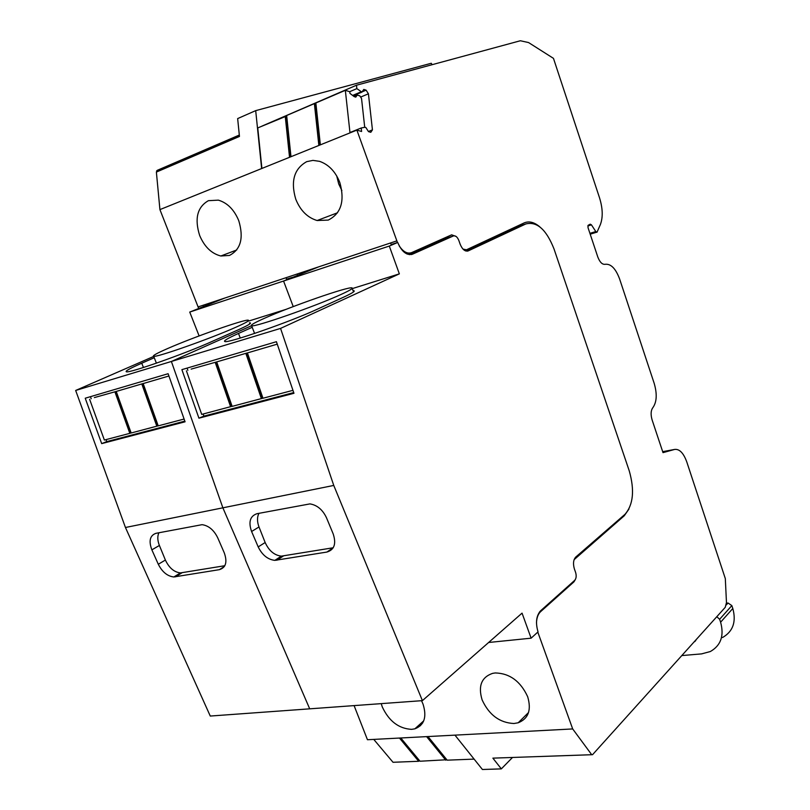 <?xml version="1.0" encoding="UTF-8"?>
<svg xmlns="http://www.w3.org/2000/svg" width="810" height="810" viewBox="0 0 810 810"><rect width="100%" height="100%" fill="white"/><g stroke="black" fill="none" stroke-linecap="round" stroke-linejoin="round"><path stroke-width="1.21" d="M432.125 64.699L431.264 63.271L255.697 110.636L237.654 118.584L239.456 136.444L156.381 172.084L159.924 209.608L198.663 308.387M397.457 242.534L356.886 130.106L159.924 209.608M261.64 168.551L255.697 110.636M261.944 126.117L356.481 85.222L520.354 40.753L528.576 42.566L553.463 58.36L599.521 197.792C602.782 208.322 603.075 217.212 600.413 224.451L597.01 232.217L595.806 231.559L591.442 224.846L590.237 224.178L588.09 225.332L588.009 227.61L597.75 256.851C599.785 262.187 602.245 264.667 605.121 264.293C610.841 263.604 615.661 268.475 619.589 278.913L654.217 383.444C657.264 394.055 656.809 402.145 652.819 407.714C650.815 410.518 650.582 414.599 652.121 419.965L663.005 452.638L674.598 449.439C679.428 448.811 683.478 452.942 686.748 461.842L725.314 578.583L726.469 602.559L725.244 607.328L592.545 754.687L492.875 758.14L501.339 768.872L482.416 769.5L454.957 735.136L367.457 739.732L354.091 705.601M239.315 135.047L157.272 170.323L156.381 172.084M396.809 240.894L203.006 305.289L203.634 306.737M238.768 220.695C243.901 237.968 240.793 249.551 229.443 255.444L220.846 255.99C211.511 253.631 204.444 246.777 199.645 235.457C194.39 218.639 197.306 207.046 208.403 200.677L218.346 200.141C227.367 202.814 234.171 209.668 238.768 220.695M339.846 182.574C344.969 201.052 341.101 213.556 328.252 220.087L317.125 220.523C307.476 217.647 300.348 210.539 295.761 199.199C290.486 181.248 294.131 168.733 306.696 161.656L312.943 160.39L319.565 161.342C328.759 164.562 335.522 171.639 339.846 182.574M389.306 757.866L391.108 760.013M353.15 95.833L361.908 92.117L356.856 88.624L349.657 91.702M356.856 88.624L356.481 85.222M361.078 91.844L352.623 95.438M362.08 91.874L366.11 90.163L363.801 89.414L361.908 92.117M356.886 130.106L361.594 131.483L361.209 128L364.996 127.241L365.837 127.484L368.479 131.625L370.798 132.303L372.438 129.873L368.428 93.798L360.622 97.089M368.428 93.798L366.11 90.163M372.438 129.873L368.398 131.493M361.209 128L349.96 132.536M399.269 245.987C403.269 251.869 407.379 254.077 411.612 252.619L451.626 234.839L456.091 236.439M463.006 249.105L466.469 249.784L524.121 222.932C529.011 220.836 534.256 222.153 539.835 226.871M623.092 515.97L624.247 515.788L628.965 509.024M624.247 515.788L574.108 559.669M572.852 581.995L573.946 581.853L575.292 579.636M573.946 581.853L540.513 611.753C538.053 614.101 536.706 617.827 536.473 622.93M537.799 632.083L572.69 728.939L591.391 754.282M390.541 242.97L391.2 244.61M297.118 274.013L297.756 275.562M285.991 277.708L286.629 279.248M336.717 175.932L338.712 183.961L341.891 190.603M572.69 728.939L454.957 735.136M421.524 700.701L423.033 704.103C427.042 716.971 424.318 725.213 414.841 728.838L411.581 729.354C398.753 728.635 388.992 721.173 382.3 706.978L381.206 703.637M527.664 696.701C531.593 709.995 528.434 718.693 518.187 722.783L513.915 723.512C499.638 722.793 489.048 714.926 482.132 699.921C477.951 686.09 481.444 677.231 492.601 673.363L495.264 672.948C509.713 673.323 520.516 681.24 527.664 696.701M492.875 758.14L591.897 754.707M512.153 757.826L501.339 768.872M722.52 637.531C732.999 631.516 736.422 621.837 732.807 608.492L731.845 605.596L728.018 603.015L726.469 603.187M681.817 655.573L701.602 653.883L710.309 651.544C720.88 645.519 724.312 635.749 720.606 622.212L719.624 619.275L716.799 616.714M695.932 639.89L694.21 641.803M474.113 759.112L447.181 760.165L427.984 736.553M373.764 739.408L393.022 762.281L418.689 761.279L419.286 760.57L400.606 737.991M446.634 759.486L446.006 759.79L427.133 736.594M400.798 737.981L420.025 761.228L446.006 759.79M422.729 722.885L421.382 722.965M422.648 723.006L421.23 723.087M420.491 725.689L418.193 725.831M418.689 761.279L399.462 738.052M445.804 760.215L426.607 736.624M350.001 132.881L345.333 90.315L349.768 91.732L349.95 93.413L354.183 96.613L355.782 97.129L357.23 95.053L359.842 95.884L361.543 98.536L364.723 127.302M345.333 90.315L315.859 102.971L320.355 144.848M357.23 95.053L353.95 96.441M286.71 115.992L257.752 127.919L261.903 168.45M318.856 145.456L314.371 103.609L286.659 115.506L290.982 156.705M314.371 103.609L315.91 103.467M289.534 157.292L285.221 116.124M280.554 328.404L333.76 485.433L222.871 507.819L171.376 361.473L251.535 325.721L171.376 361.473L222.871 507.819L125.449 527.492L210.266 716.05L309.703 708.831L222.871 507.819L309.703 708.831L422.405 700.64L522.055 613.129L531.117 638.179L538.032 631.871C535.4 622.829 536.23 615.833 540.523 610.861L574.715 580.324C576.295 578.482 576.588 575.829 575.596 572.376L574.391 568.964C572.903 563.76 573.338 559.811 575.697 557.108L625.016 514.299C633.319 504.66 634.726 490.171 629.238 470.823L554.04 249.014C546.355 229.524 536.939 221.17 525.801 223.955L468.22 250.887C465.061 251.738 462.378 249.51 460.151 244.205L458.835 240.459C457.356 236.915 455.544 235.406 453.387 235.943L412.523 254.178C406.681 255.697 401.74 251.788 397.71 242.453L389.296 246.058L399.35 273.861L280.554 328.404L75.664 390.46L125.449 527.492M224.259 552.815L217.698 537.749C213.87 530.003 208.666 525.649 202.095 524.667L155.965 533.314C149.931 535.461 148.564 540.969 151.865 549.848L158.304 564.266C162.243 572.002 167.427 576.244 173.856 576.973L219.378 569.663C225.879 567.648 227.499 562.029 224.259 552.815M101.685 443.617L185.075 421.797L168.115 373.714L85.232 398.216L101.685 443.617L106.728 441.612L184.842 421.129M153.718 356.42L75.664 390.46M224.866 298.019L189.743 312.073L199.118 335.927M286.598 279.167L292.248 277.384L283.561 281.04L293.23 306.595L283.561 281.04L189.743 312.073M286.183 309.319L248.69 321.064M249.379 322.866L250.229 322.876C251.616 323.301 247.415 325.711 237.624 330.095L211.207 341.84C185.024 353.656 129.813 373.147 126.461 371.81C124.659 371.355 129.742 368.479 141.73 363.214L154.244 357.736M106.009 439.627L106.728 441.612M90.457 396.667L91.206 398.733M167.781 348.482C156.796 353.281 152.098 355.894 153.667 356.299C156.553 357.625 210.813 338.479 235.892 327.23C245.552 322.937 249.703 320.588 248.356 320.203C245.298 318.907 193.975 336.97 167.781 348.482M224.826 565.714L180.478 572.913C174.109 572.174 169.077 567.881 165.382 560.044L159.398 545.464C157.464 540.533 157.302 536.291 158.892 532.737C157.302 536.291 157.464 540.533 159.398 545.464L151.865 549.848M184.103 419.043L158.213 425.868L143.167 383.565L168.925 376.002M89.626 399.31L104.379 440.053L129.823 433.35L130.825 432.985L115.941 391.524L94.365 397.589M158.183 425.766L157.282 426.05L142.256 383.808L115.941 391.524M116.245 391.483L131.149 432.996L157.282 426.05M143.653 383.393L142.256 383.808M129.823 433.35L114.929 391.878M156.836 426.222L141.801 383.97M333.76 485.433L422.405 700.64M333.183 533.891L326.481 517.742C322.663 509.703 317.156 505.086 309.957 503.891L256.962 513.702C250.067 516.081 248.275 522.025 251.596 531.512L258.198 546.912C262.187 555.022 267.725 559.508 274.833 560.378L326.865 552.066C334.317 549.838 336.423 543.773 333.183 533.891M198.926 418.173L293.959 393.296L276.423 341.699L181.885 369.643L198.926 418.173L203.907 416.127L293.716 392.587M318.836 266.794L283.561 281.04L389.296 246.058M399.35 273.861L352.309 288.603M353.089 290.719L354.01 290.78C355.205 291.296 351.56 293.514 343.055 297.432L317.297 309.207C290.82 321.55 228.055 343.46 224.866 341.547C223.155 341.01 227.691 338.307 238.484 333.447L252.214 327.301M203.168 414.011L203.907 416.127M187.09 368.104L187.859 370.322M531.117 638.179L488.632 642.482M391.159 244.529L397.71 242.453M521.144 225.433L465.669 250.958M446.431 238.201L409.374 254.654M264.151 318.421C254.33 322.805 250.148 325.245 251.616 325.742C254.269 327.615 315.92 306.089 341.223 294.374C349.616 290.537 353.231 288.38 352.056 287.904C349.171 286.072 290.861 306.372 264.151 318.421M333.214 547.762L281.333 556.146C274.296 555.265 268.9 550.719 265.154 542.518L258.998 526.956C257.033 521.691 257.013 517.144 258.947 513.317C257.013 517.144 257.033 521.691 258.998 526.956L251.596 531.512M292.957 390.339L262.966 398.247L247.415 352.927L277.253 344.149M186.432 370.848L201.7 414.396L231.65 406.397L216.26 362.029L191.13 369.117M262.936 398.145L261.833 398.479L246.291 353.221L216.26 362.029M216.715 361.949L232.136 406.377L261.833 398.479M247.415 352.927L246.291 353.221M230.617 406.772L215.217 362.394M261.397 398.662L245.845 353.383M203.006 305.289L198.035 306.939M407.136 254.067L410.437 252.993M587.837 225.96L591.442 224.846M589.923 233.351L595.806 231.559M590.136 233.989L596.312 232.116M538.012 632.721L536.979 632.833M464.535 250.401L465.841 249.986M540.513 611.753L539.592 611.854M662.681 451.656L674.598 449.439M728.018 603.015L726.276 604.938M731.845 605.596L719.624 619.275M720.606 622.212L732.807 608.492M418.892 760.853L399.988 738.021M446.411 759.496L427.761 736.563M289.94 157.13L285.647 116.245M290.486 156.907L286.224 116.205M319.818 145.071L315.384 103.69M319.251 145.294L314.796 103.731M224.319 566.554L219.378 569.663M158.304 564.266L165.382 560.044C169.077 567.881 174.109 572.174 180.478 572.913L181.966 572.812L175.355 576.872M180.478 572.913L173.856 576.973M141.73 363.214L143.451 367.487M130.268 433.168L115.374 391.706M157.849 425.858L142.823 383.616M333.183 547.813L326.865 552.066M258.198 546.912L265.154 542.518C268.9 550.719 274.296 555.265 281.333 556.146L283.318 556.024L276.828 560.257M281.333 556.146L274.833 560.378M518.643 226.233L525.801 223.955M467.451 251.13L468.22 250.887M446.006 238.343L453.387 235.943M411.318 254.563L412.523 254.178M238.484 333.447L240.266 338.043M231.063 406.6L215.662 362.222M262.44 398.277L246.898 353.018M156.603 170.869L239.345 135.31M236.743 249.976L220.846 255.99M337.557 212.767L317.125 220.523M590.196 234.181L596.575 232.247M423.721 720.849L414.841 728.838M528.535 712.527L518.187 722.783M694.727 641.631L695.82 640.416M156.411 363.153L153.667 356.299M254.583 333.447L251.616 325.742M353.535 291.914L352.218 288.37"/></g></svg>
